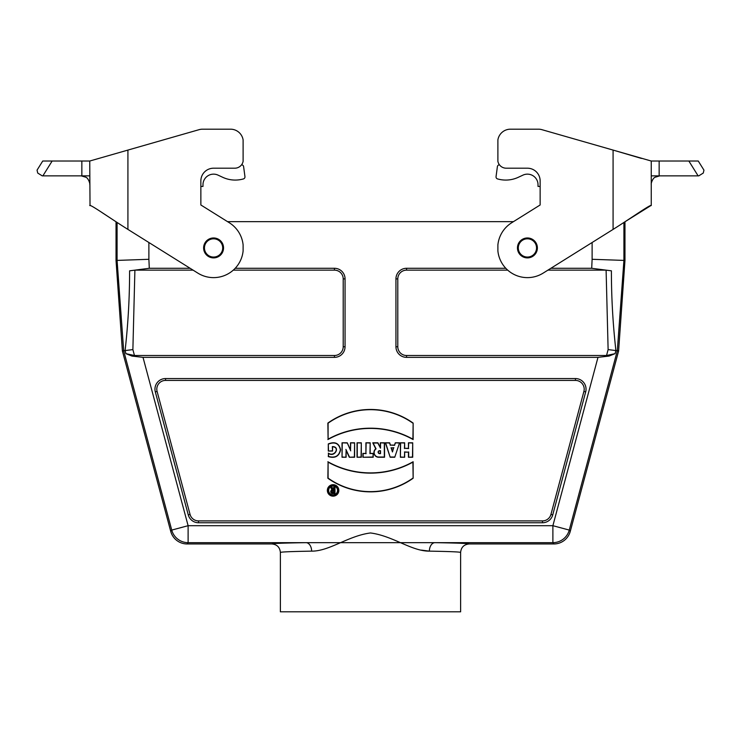 <?xml version="1.0" encoding="UTF-8"?>
<svg xmlns="http://www.w3.org/2000/svg" width="741" height="741" viewBox="0 0 741 741"><rect width="100%" height="100%" fill="white"/><g stroke="black" fill="none" stroke-linecap="round" stroke-linejoin="round"><path stroke-width="1.11" d="M522.942 175.135L518.302 177.294L522.942 175.135A10.606 10.606 0 0 1 538.022 184.741L538.022 186.436L540.143 186.436L540.143 204.979L540.143 180.924A12.727 12.727 0 0 0 527.416 168.198L506.214 168.198A8.484 8.484 0 0 1 497.887 161.325L497.887 139.938A12.727 12.727 0 0 1 510.456 129.184L538.42 129.184A12.727 12.727 0 0 1 541.93 129.675L651.256 161.029L651.256 205.553C651.117 203.849 631.165 218.086 613.085 229.404L543.153 273.114A29.686 29.686 0 0 1 497.887 250.949L497.887 244.919A29.686 29.686 0 0 1 511.688 222.754L540.143 204.979L513.476 221.642L227.524 221.642L200.857 204.979L200.857 180.924A12.727 12.727 0 0 1 213.584 168.198L234.786 168.198A8.484 8.484 0 0 0 243.113 161.325L243.113 139.938A12.727 12.727 0 0 0 230.544 129.184L202.58 129.184L230.544 129.184M380.513 443.035L380.513 448.129L377.799 443.035L373.131 443.035L376.058 448.889A4.474 4.474 0 0 0 378.623 457.03L384.329 457.03L384.329 443.035L380.29 442.812L380.429 448.129M380.29 447.527L377.929 442.812L372.769 442.812L375.77 448.824A4.696 4.696 0 0 0 378.623 457.253L384.551 457.253L384.551 442.812L380.29 442.812M193.105 270.141L134.899 270.141L132.88 349.595L134.464 355.504L334.45 355.504A8.753 8.753 0 0 0 343.203 346.751L343.203 278.894A8.753 8.753 0 0 0 334.45 270.141L233.276 270.141M333.098 494.868A4.446 4.446 0 0 0 337.535 490.422A4.446 4.446 0 0 0 333.098 485.976A4.446 4.446 0 0 0 328.652 490.422A4.446 4.446 0 0 0 333.098 494.868M333.691 487.189L334.988 487.189L334.988 493.571L332.644 493.571A1.917 1.917 0 0 1 331.931 489.875L330.588 487.189L332.033 487.189L333.302 489.736L333.691 487.189L334.988 487.189M575.442 380.411L165.558 380.411A8.753 8.753 0 0 0 157.101 391.424L155.314 391.906A10.606 10.606 0 0 1 165.558 378.558L575.442 378.558A10.606 10.606 0 0 1 585.686 391.906L583.899 391.424A8.753 8.753 0 0 0 575.442 380.411L575.442 378.558M198.514 520.904L198.514 522.757L542.486 522.757L542.486 520.904L198.514 520.904A8.753 8.753 0 0 1 190.057 514.421L157.101 391.424M542.486 520.904A8.753 8.753 0 0 0 550.943 514.421L583.899 391.424M327.865 461.745A87.058 87.058 0 0 0 413.135 461.745L413.135 478.241A73.591 73.591 0 0 1 327.865 478.241L328.087 462.125A87.281 87.281 0 0 0 412.913 462.125L413.135 461.745M349.326 457.253L354.606 457.253L354.606 442.812L350.512 442.812L350.512 449.852L347.233 442.812L342.036 442.812L342.036 457.253L346.121 457.253L346.121 450.398L349.326 457.253L354.383 457.03L354.606 442.812M357.042 457.253L361.312 457.253L361.312 442.812L357.042 442.812L357.042 457.253L361.089 457.03L361.312 442.812M362.895 457.253L373.186 457.253L373.186 453.418L370.176 453.418L370.176 442.812L365.906 442.812L365.906 453.418L362.895 453.418L362.895 457.253L372.964 457.03L373.186 453.418M394.749 457.253L399.566 442.812L395.277 442.812L394.518 445.1L390.424 445.1L389.664 442.812L385.376 442.812L390.192 457.253L394.749 457.253L399.566 442.812M408.448 457.253L412.709 457.253L412.709 442.812L408.448 442.812L408.448 448.324L404.651 448.324L404.651 442.812L400.39 442.812L400.39 457.253L404.651 457.253L404.651 452.167L408.448 452.167L408.448 457.253L412.487 457.03L412.709 442.812M327.865 439.57A87.058 87.058 0 0 1 413.135 439.57L413.135 423.074A73.591 73.591 0 0 0 327.865 423.074L328.087 439.191A87.281 87.281 0 0 1 412.913 439.191L413.135 423.074M333.098 496.155A5.733 5.733 0 0 0 338.832 490.422A5.733 5.733 0 0 0 333.098 484.688A5.733 5.733 0 0 0 327.355 490.422A5.733 5.733 0 0 0 333.098 496.155M328.291 453.103C334.33 457.484 340.425 447.119 332.552 446.786L332.552 451.065L328.291 451.065L328.291 443.933C335.043 441.256 339.156 443.22 340.601 449.824C339.156 456.326 335.052 458.586 328.291 456.604L328.513 453.39C334.719 457.901 340.749 446.462 332.329 446.61L332.552 446.786M550.869 268.288L591.707 268.288L611.399 270.826C611.399 297.539 612.9 324.123 615.91 350.567L617.318 350.771L569.264 530.084L552.888 525.693L597.987 357.357L406.55 357.357A10.606 10.606 0 0 1 395.944 346.751L395.944 278.894A10.606 10.606 0 0 1 406.55 268.288L505.807 268.288M624.969 260.443L623.922 260.406L617.318 350.743L618.605 350.993L624.969 260.443L624.969 221.763L650.978 205.516M623.922 222.448L623.922 260.406L592.115 259.294L592.115 242.511M591.707 268.288L592.115 259.294M395.944 346.751L397.797 346.751A8.753 8.753 0 0 0 406.55 355.504L606.536 355.504L615.076 353.652L609.056 356.069L597.987 357.357M421.397 550.118L429.363 551.137C411.737 551.341 392.656 535.771 370.463 532.964C348.363 535.789 329.282 551.323 311.637 551.137C291.361 551.489 280.941 551.925 280.376 552.443L280.376 611.816L460.624 611.816L460.624 552.443C461.124 547.293 463.959 544.468 469.109 543.959L553.879 543.959A16.969 16.969 52.5 0 0 570.264 531.39L618.605 350.993M116.031 221.763L116.031 260.443L122.395 350.993L170.736 531.39A16.969 16.969 127.5 0 0 187.121 543.959L271.891 543.959C277.041 544.468 279.876 547.293 280.376 552.443M311.637 551.137A8.484 5.539 89.1 0 0 306.089 542.662L434.911 542.662C457.049 543.005 468.451 543.44 469.109 543.959M122.395 350.993L123.682 350.743L117.078 260.406L117.078 222.448M116.031 260.443L148.885 259.294L149.293 268.288L129.601 270.826C129.601 297.539 128.1 324.123 125.09 350.576L123.682 350.771L171.736 530.084A16.969 16.96 -142.5 0 0 188.112 542.662L187.121 543.959M542.486 522.757A10.606 10.606 0 0 0 552.73 514.893L585.686 391.906M198.514 522.757A10.606 10.606 0 0 1 188.27 514.893L155.314 391.906M134.464 355.504L125.924 353.652L131.944 356.069L143.013 357.357L334.45 357.357A10.606 10.606 0 0 0 345.056 346.751L345.056 278.894A10.606 10.606 0 0 0 334.45 268.288L235.193 268.288M190.131 268.288L149.293 268.288M553.879 543.959L552.888 542.662A16.969 16.96 -37.5 0 0 569.264 530.084L570.264 531.39M125.924 353.652L125.09 350.576L132.88 349.595M460.624 552.443C460.059 551.925 449.639 551.489 429.363 551.137A8.484 5.539 90.9 0 1 434.911 542.662L552.888 542.662L552.888 525.693L188.112 525.693L171.736 530.084L170.736 531.39M134.899 270.141L129.601 270.826M397.797 346.751L397.797 278.894A8.753 8.753 0 0 1 406.55 270.141L507.724 270.141M615.076 353.652L615.901 350.567L608.12 349.595L606.101 270.141L547.895 270.141M606.101 270.141L611.399 270.826M412.487 443.035L408.448 442.812M408.671 443.035L408.448 448.324M408.671 448.546L404.651 448.324M404.429 448.546L404.651 442.812M404.429 443.035L400.39 442.812M400.612 443.035L400.39 457.253M400.612 457.03L404.651 457.253M404.429 457.03L404.651 452.167M404.429 451.945L408.448 452.167M408.671 451.945L408.671 457.03M392.471 451.241L393.573 447.925L391.368 447.925L392.471 451.945L393.573 447.925M393.879 447.703L391.368 447.925M391.053 447.703L392.471 451.945M399.251 443.035L395.277 442.812M395.435 443.035L394.518 445.1M394.675 445.322L390.424 445.1M390.266 445.322L389.664 442.812M389.497 443.035L385.376 442.812M385.681 443.035L390.192 457.253M390.35 457.03L394.592 457.03M380.513 453.64L379.614 453.64A1.482 1.482 0 0 1 378.132 452.158A1.482 1.482 0 0 1 379.614 450.667L380.513 450.667L380.513 453.64L379.614 453.418A1.26 1.26 0 0 1 378.355 452.158A1.26 1.26 0 0 1 379.614 450.889L380.29 450.889L380.29 453.418M372.964 453.64L370.176 453.418M369.944 453.64L370.176 442.812M369.944 443.035L365.906 442.812M366.128 443.035L365.906 453.418M366.128 453.64L362.895 453.418M363.118 453.64L363.118 457.03M361.089 443.035L357.042 442.812M357.264 443.035L357.264 457.03M354.383 443.035L350.512 442.812M350.734 443.035L350.512 449.852M350.734 450.852L347.233 442.812M347.094 443.035L342.036 442.812M342.259 443.035L342.036 457.253M342.259 457.03L346.121 457.253M345.899 457.03L346.121 450.398M345.899 449.398L349.465 457.03M412.913 462.125L413.135 478.241M412.913 478.13A73.368 73.368 0 0 1 328.087 478.13L327.865 478.241M328.087 478.13L328.087 462.125M412.913 423.185A73.368 73.368 0 0 0 328.087 423.185L327.865 423.074M328.087 423.185L328.087 439.191M327.578 490.422A5.511 5.511 0 0 0 335.849 495.201A5.511 5.511 0 0 0 335.849 485.651A5.511 5.511 0 0 0 327.578 490.422M328.43 490.422A4.668 4.668 0 0 0 335.423 494.46A4.668 4.668 0 0 0 335.423 486.383A4.668 4.668 0 0 0 328.43 490.422M332.329 446.61L332.552 451.065M332.329 450.843L328.291 451.065M328.513 450.843L328.291 443.933M328.513 444.063C335.071 441.562 339.035 443.479 340.378 449.815C339.035 456.076 335.08 458.281 328.513 456.447L328.291 456.604M328.513 456.447L328.513 453.39M333.691 492.274L333.691 491.024L332.644 491.024A0.63 0.63 0 0 0 332.014 491.653A0.63 0.63 0 0 0 332.644 492.274L333.913 492.496L333.691 491.024M333.913 490.801L332.644 490.801A0.852 0.852 0 0 0 331.792 491.653A0.852 0.852 0 0 0 332.644 492.496L333.913 492.496M334.765 487.411L334.988 493.571M334.765 493.349L332.644 493.349A1.695 1.695 0 0 1 332.246 490.005L331.931 489.875M332.246 490.005L330.588 487.189M330.949 487.411L332.033 487.189M331.894 487.411L333.302 489.736M333.172 489.958L333.691 489.736M333.913 489.958L333.913 487.411M527.416 257.053A9.114 9.114 0 0 0 535.317 243.372A9.114 9.114 0 0 0 519.524 243.372A9.114 9.114 0 0 0 527.416 257.053M527.416 257.896A9.966 9.966 0 0 0 536.049 242.946A9.966 9.966 0 0 0 518.793 242.946A9.966 9.966 0 0 0 527.416 257.896M213.584 257.053A9.114 9.114 0 0 0 221.476 243.372A9.114 9.114 0 0 0 205.683 243.372A9.114 9.114 0 0 0 213.584 257.053M213.584 257.896A9.966 9.966 0 0 0 222.207 242.946A9.966 9.966 0 0 0 204.951 242.946A9.966 9.966 0 0 0 213.584 257.896M688.852 161.029L698.124 175.867L698.772 175.867L659.147 175.867L659.147 161.029L698.263 161.029L703.95 170.134L703.274 173.051L703.95 170.134M659.74 175.867L655.248 177.201C652.793 177.859 650.83 183.62 651.256 184.352A8.484 8.484 0 0 1 651.256 184.342M538.42 129.184L510.456 129.184M610.973 149.469L541.93 129.675M641.456 158.426L613.085 150.08L613.085 229.404M698.772 175.867L703.274 173.051M651.256 161.029L659.147 161.029M651.256 175.867L659.147 175.867M518.302 177.294A29.686 29.686 0 0 1 498.072 179.063L497.609 178.942A2.121 2.121 0 0 1 496.053 176.608L497.387 166.651A2.121 2.121 0 0 1 499.425 164.808M498.072 179.063L497.609 178.942M496.053 176.608L497.387 166.651M200.857 204.979L229.312 222.754A29.686 29.686 0 0 1 243.113 244.919L243.113 250.949A29.686 29.686 0 0 1 197.847 273.114L127.915 229.404C109.89 218.132 89.874 203.849 89.744 205.553L90.634 205.627M42.228 175.867L37.726 173.051L42.228 175.867L81.26 175.867L85.752 177.201C88.207 177.859 90.17 183.62 89.744 184.352C90.17 183.62 88.207 177.859 85.752 177.201L81.26 175.867L89.744 175.867M127.915 229.404L127.915 150.08L89.744 161.029L199.07 129.675A12.727 12.727 0 0 1 202.58 129.184M81.853 175.867L81.853 161.029L42.737 161.029L37.05 170.134L37.726 173.051L37.05 170.134M90.022 205.516L89.744 161.029L81.853 161.029M199.07 129.675L130.027 149.469M102.147 212.667L114.373 220.679M200.857 186.436L202.978 186.436L202.978 184.741A10.606 10.606 0 0 1 218.058 175.135L222.698 177.294A29.686 29.686 0 0 0 242.928 179.063L243.391 178.942A2.121 2.121 0 0 0 244.947 176.608L243.613 166.651A2.121 2.121 0 0 0 241.575 164.808M218.058 175.135L222.698 177.294M242.928 179.063L243.391 178.942M244.947 176.608L243.613 166.651M271.891 543.959C272.549 543.44 283.951 543.005 306.089 542.662L188.112 542.662L188.112 525.693L143.013 357.357M148.885 242.511L148.885 259.294M334.45 357.357L334.45 355.504M343.203 346.751L345.056 346.751M345.056 278.894L343.203 278.894M334.45 270.141L334.45 268.288M188.27 514.893L190.057 514.421M550.943 514.421L552.73 514.893M165.558 378.558L165.558 380.411M397.797 278.894L395.944 278.894M406.55 268.288L406.55 270.141M406.55 355.504L406.55 357.357M606.536 355.504L608.12 349.595M42.876 175.867L52.148 161.029"/></g></svg>
